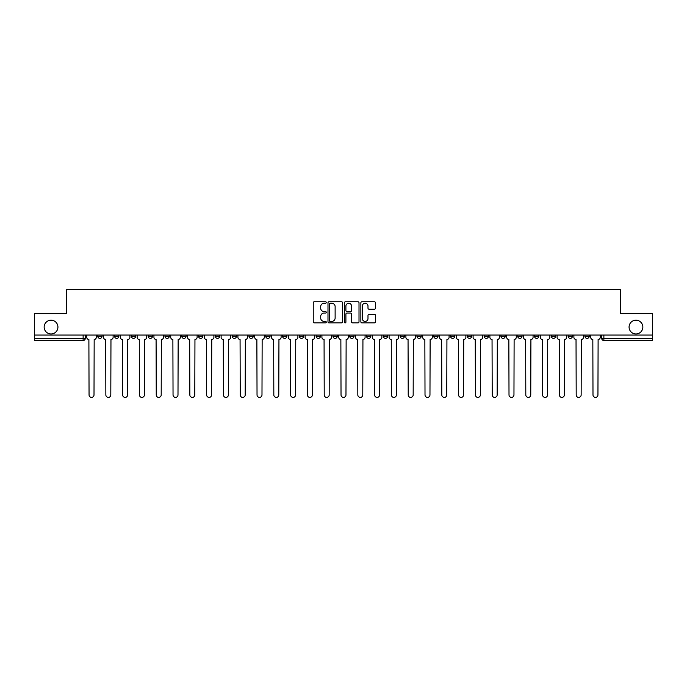 <?xml version="1.0" encoding="UTF-8"?>
<svg xmlns="http://www.w3.org/2000/svg" width="687" height="687" viewBox="0 0 687 687"><rect width="100%" height="100%" fill="white"/><g stroke="black" fill="none" stroke-linecap="round" stroke-linejoin="round"><path stroke-width="1.03" d="M326.273 302.495A0.739 0.739 0 0 0 325.535 301.756L314.303 301.756A1.056 1.056 0 0 0 313.246 302.812L313.246 321.842A1.056 1.056 0 0 0 314.303 322.899L325.535 322.899A0.739 0.739 0 0 0 326.273 322.16A0.739 0.739 0 0 0 325.535 321.413L324.075 321.413A3.383 3.383 0 0 1 320.7 318.038L320.7 316.449A3.383 3.383 0 0 1 324.075 313.066L325.535 313.066A0.739 0.739 0 0 0 326.273 312.327A0.739 0.739 0 0 0 325.535 311.589L324.075 311.589A3.383 3.383 0 0 1 320.7 308.205L320.7 306.617A3.383 3.383 0 0 1 324.075 303.233L325.535 303.233A0.739 0.739 0 0 0 326.273 302.495M629.069 327.081A6.896 6.896 0 0 0 635.956 333.968A6.896 6.896 0 0 0 642.852 327.081A6.896 6.896 0 0 0 635.956 320.185A6.896 6.896 0 0 0 629.069 327.081M44.148 327.081A6.896 6.896 0 0 0 51.044 333.968A6.896 6.896 0 0 0 57.931 327.081A6.896 6.896 0 0 0 51.044 320.185A6.896 6.896 0 0 0 44.148 327.081M568.123 335.05L568.123 336.235L572.426 336.235A2.155 2.155 0 0 1 570.279 338.382A2.155 2.155 0 0 1 568.123 336.235L568.123 335.05M551.326 336.235L551.326 335.05L551.326 336.235A2.155 2.155 0 0 0 553.473 338.382A2.155 2.155 0 0 1 551.326 336.235L555.628 336.235A2.155 2.155 0 0 1 553.473 338.382M517.723 335.05L517.723 336.235L522.034 336.235A2.155 2.155 0 0 1 519.879 338.382A2.155 2.155 0 0 1 517.723 336.235L517.723 335.05M500.926 336.235L500.926 335.05L500.926 336.235A2.155 2.155 0 0 0 503.082 338.382A2.155 2.155 0 0 1 500.926 336.235L505.237 336.235A2.155 2.155 0 0 1 503.082 338.382M484.129 336.235L484.129 335.05L484.129 336.235A2.155 2.155 0 0 0 486.284 338.382A2.155 2.155 0 0 1 484.129 336.235L488.44 336.235A2.155 2.155 0 0 1 486.284 338.382A2.155 2.155 0 0 0 488.44 336.235A2.155 2.155 0 0 1 486.284 338.382M433.737 336.235L433.737 335.05L433.737 336.235A2.155 2.155 0 0 0 435.893 338.382A2.155 2.155 0 0 1 433.737 336.235L438.04 336.235A2.155 2.155 0 0 1 435.893 338.382M416.94 335.05L416.94 336.235L421.243 336.235A2.155 2.155 0 0 1 419.096 338.382A2.155 2.155 0 0 1 416.94 336.235L416.94 335.05M400.143 335.05L400.143 336.235L404.445 336.235A2.155 2.155 0 0 1 402.29 338.382A2.155 2.155 0 0 1 400.143 336.235L400.143 335.05M383.337 335.05L383.337 336.235L387.648 336.235A2.155 2.155 0 0 1 385.493 338.382A2.155 2.155 0 0 1 383.337 336.235L383.337 335.05M366.54 336.235L366.54 335.05L366.54 336.235A2.155 2.155 0 0 0 368.696 338.382A2.155 2.155 0 0 1 366.54 336.235L370.851 336.235A2.155 2.155 0 0 1 368.696 338.382M332.946 335.05L332.946 336.235L337.257 336.235A2.155 2.155 0 0 1 335.101 338.382A2.155 2.155 0 0 1 332.946 336.235L332.946 335.05M316.149 336.235L316.149 335.05L316.149 336.235A2.155 2.155 0 0 0 318.304 338.382A2.155 2.155 0 0 1 316.149 336.235L320.46 336.235A2.155 2.155 0 0 1 318.304 338.382A2.155 2.155 0 0 0 320.46 336.235A2.155 2.155 0 0 1 318.304 338.382M215.357 335.05L215.357 336.235L219.668 336.235A2.155 2.155 0 0 1 217.513 338.382A2.155 2.155 0 0 1 215.357 336.235L215.357 335.05M198.56 335.05L198.56 336.235L202.871 336.235A2.155 2.155 0 0 1 200.716 338.382A2.155 2.155 0 0 1 198.56 336.235L198.56 335.05M181.763 335.05L181.763 336.235L186.074 336.235A2.155 2.155 0 0 1 183.918 338.382A2.155 2.155 0 0 1 181.763 336.235L181.763 335.05M148.169 335.05L148.169 336.235L152.471 336.235A2.155 2.155 0 0 1 150.324 338.382A2.155 2.155 0 0 1 148.169 336.235L148.169 335.05M131.372 335.05L131.372 336.235L135.674 336.235A2.155 2.155 0 0 1 133.527 338.382A2.155 2.155 0 0 1 131.372 336.235L131.372 335.05M374.389 309.21A1.056 1.056 0 0 0 375.445 308.154L375.445 302.812A1.056 1.056 0 0 0 374.389 301.756L361.92 301.756A1.056 1.056 0 0 0 360.864 302.812L360.864 321.842A1.056 1.056 0 0 0 361.92 322.899L374.389 322.899A1.056 1.056 0 0 0 375.445 321.842L375.445 315.393A1.056 1.056 0 0 0 374.389 314.337L369.048 314.337A1.056 1.056 0 0 0 367.992 315.393L367.992 318.588A2.825 2.825 0 0 1 365.166 321.413A2.825 2.825 0 0 1 362.341 318.588L362.341 306.067A2.825 2.825 0 0 1 365.166 303.233A2.825 2.825 0 0 1 367.992 306.067L367.992 308.154A1.056 1.056 0 0 0 369.048 309.21L374.389 309.21M34.35 335.05L34.35 313.615L66.441 313.615L66.441 289.605L620.559 289.605L620.559 313.615L652.65 313.615L652.65 335.05L34.35 335.05L34.35 338.382L85.282 338.382L85.282 335.05L85.282 338.382A2.155 2.155 0 0 1 83.127 340.537L34.35 340.537L34.35 338.382M342.573 302.812A1.056 1.056 0 0 0 341.516 301.756L329.047 301.756A1.056 1.056 0 0 0 327.991 302.812L327.991 321.842A1.056 1.056 0 0 0 329.047 322.899L341.516 322.899A1.056 1.056 0 0 0 342.573 321.842L342.573 302.812M345.484 301.756L357.953 301.756A1.056 1.056 0 0 1 359.009 302.812L359.009 321.842A1.056 1.056 0 0 1 357.953 322.899L352.62 322.899A1.056 1.056 0 0 1 351.555 321.842L351.555 314.122A1.056 1.056 0 0 0 350.499 313.066L346.961 313.066A1.056 1.056 0 0 0 345.905 314.122L345.905 322.16A0.739 0.739 0 0 1 345.166 322.899A0.739 0.739 0 0 1 344.427 322.16L344.427 302.812A1.056 1.056 0 0 1 345.484 301.756M601.718 335.05L601.718 338.382L652.65 338.382L652.65 340.537L603.873 340.537A2.155 2.155 0 0 1 601.718 338.382A2.155 2.155 0 0 0 603.873 340.537L603.873 335.05M652.65 335.05L652.65 338.382M589.223 335.05L589.223 336.235A2.155 2.155 0 0 1 587.076 338.382A2.155 2.155 0 0 1 584.92 336.235L589.223 336.235M584.92 335.05L584.92 336.235M572.426 335.05L572.426 336.235L572.426 335.05M555.628 335.05L555.628 336.235M538.831 335.05L538.831 336.235A2.155 2.155 0 0 1 536.676 338.382A2.155 2.155 0 0 1 534.529 336.235L538.831 336.235A2.155 2.155 0 0 1 536.676 338.382A2.155 2.155 0 0 0 538.831 336.235L538.831 335.05M534.529 335.05L534.529 336.235M522.034 335.05L522.034 336.235A2.155 2.155 0 0 1 519.879 338.382A2.155 2.155 0 0 0 522.034 336.235L522.034 335.05M505.237 335.05L505.237 336.235L505.237 335.05M488.44 335.05L488.44 336.235M471.643 335.05L471.643 336.235A2.155 2.155 0 0 1 469.487 338.382A2.155 2.155 0 0 1 467.332 336.235L471.643 336.235A2.155 2.155 0 0 1 469.487 338.382A2.155 2.155 0 0 0 471.643 336.235M467.332 335.05L467.332 336.235M454.846 335.05L454.846 336.235A2.155 2.155 0 0 1 452.69 338.382A2.155 2.155 0 0 1 450.535 336.235A2.155 2.155 0 0 0 452.69 338.382A2.155 2.155 0 0 0 454.846 336.235A2.155 2.155 0 0 1 452.69 338.382M450.535 335.05L450.535 336.235L454.846 336.235M438.04 335.05L438.04 336.235L438.04 335.05M421.243 335.05L421.243 336.235L421.243 335.05M404.445 335.05L404.445 336.235A2.155 2.155 0 0 1 402.29 338.382A2.155 2.155 0 0 0 404.445 336.235L404.445 335.05M387.648 335.05L387.648 336.235A2.155 2.155 0 0 1 385.493 338.382A2.155 2.155 0 0 0 387.648 336.235M370.851 335.05L370.851 336.235L370.851 335.05M354.054 335.05L354.054 336.235A2.155 2.155 0 0 1 351.899 338.382A2.155 2.155 0 0 1 349.743 336.235A2.155 2.155 0 0 0 351.899 338.382M349.743 335.05L349.743 336.235L354.054 336.235M337.257 335.05L337.257 336.235A2.155 2.155 0 0 1 335.101 338.382A2.155 2.155 0 0 0 337.257 336.235L337.257 335.05M320.46 335.05L320.46 336.235M303.663 335.05L303.663 336.235A2.155 2.155 0 0 1 301.507 338.382A2.155 2.155 0 0 1 299.352 336.235L303.663 336.235M299.352 335.05L299.352 336.235M286.857 335.05L286.857 336.235A2.155 2.155 0 0 1 284.71 338.382A2.155 2.155 0 0 1 282.555 336.235L286.857 336.235M282.555 335.05L282.555 336.235M270.06 335.05L270.06 336.235A2.155 2.155 0 0 1 267.904 338.382A2.155 2.155 0 0 1 265.757 336.235L270.06 336.235M265.757 335.05L265.757 336.235M253.263 335.05L253.263 336.235A2.155 2.155 0 0 1 251.107 338.382A2.155 2.155 0 0 1 248.96 336.235L253.263 336.235M248.96 335.05L248.96 336.235M236.465 335.05L236.465 336.235A2.155 2.155 0 0 1 234.31 338.382A2.155 2.155 0 0 1 232.154 336.235L236.465 336.235M232.154 335.05L232.154 336.235M219.668 335.05L219.668 336.235L219.668 335.05M202.871 335.05L202.871 336.235M186.074 335.05L186.074 336.235L186.074 335.05M169.277 335.05L169.277 336.235A2.155 2.155 0 0 1 167.121 338.382A2.155 2.155 0 0 1 164.966 336.235L169.277 336.235M164.966 335.05L164.966 336.235M152.471 335.05L152.471 336.235M135.674 335.05L135.674 336.235L135.674 335.05M118.877 335.05L118.877 336.235A2.155 2.155 0 0 1 116.721 338.382A2.155 2.155 0 0 1 114.574 336.235L118.877 336.235M114.574 335.05L114.574 336.235M97.777 335.05L97.777 336.235L102.08 336.235L102.08 335.05L102.08 336.235A2.155 2.155 0 0 1 99.924 338.382A2.155 2.155 0 0 1 97.777 336.235A2.155 2.155 0 0 0 99.924 338.382M83.127 340.537A2.155 2.155 0 0 0 85.282 338.382A2.155 2.155 0 0 1 83.127 340.537L83.127 335.05M330.207 303.233A0.739 0.739 0 0 0 329.468 303.98L329.468 320.674A0.739 0.739 0 0 0 330.207 321.413L331.744 321.413A3.383 3.383 0 0 0 335.127 318.038L335.127 306.617A3.383 3.383 0 0 0 331.744 303.233L330.207 303.233M351.555 306.119A2.825 2.825 0 0 0 348.73 303.293A2.825 2.825 0 0 0 345.905 306.119L345.905 310.533A1.056 1.056 0 0 0 346.961 311.589L350.499 311.589A1.056 1.056 0 0 0 351.555 310.533L351.555 306.119M86.734 335.05L86.734 337.308A2.155 2.155 0 0 0 88.889 339.464L89.052 394.913A2.473 2.473 0 0 0 91.526 397.395A2.473 2.473 0 0 0 94.007 394.913L94.171 339.464A2.155 2.155 0 0 0 96.317 337.308L96.317 335.05M103.531 335.05L103.531 337.308A2.155 2.155 0 0 0 105.686 339.464L105.85 394.913A2.473 2.473 0 0 0 108.323 397.395A2.473 2.473 0 0 0 110.805 394.913L110.968 339.464A2.155 2.155 0 0 0 113.115 337.308L113.115 335.05M120.337 335.05L120.337 337.308A2.155 2.155 0 0 0 122.484 339.464L122.647 394.913A2.473 2.473 0 0 0 125.128 397.395A2.473 2.473 0 0 0 127.602 394.913L127.765 339.464A2.155 2.155 0 0 0 129.92 337.308L129.92 335.05M137.134 335.05L137.134 337.308A2.155 2.155 0 0 0 139.281 339.464L139.444 394.913A2.473 2.473 0 0 0 141.926 397.395A2.473 2.473 0 0 0 144.399 394.913L144.562 339.464A2.155 2.155 0 0 0 146.717 337.308L146.717 335.05M153.931 335.05L153.931 337.308A2.155 2.155 0 0 0 156.086 339.464L156.241 394.913A2.473 2.473 0 0 0 158.723 397.395A2.473 2.473 0 0 0 161.196 394.913L161.359 339.464A2.155 2.155 0 0 0 163.515 337.308L163.515 335.05M170.728 335.05L170.728 337.308A2.155 2.155 0 0 0 172.884 339.464L173.038 394.913A2.473 2.473 0 0 0 175.52 397.395A2.473 2.473 0 0 0 177.993 394.913L178.156 339.464A2.155 2.155 0 0 0 180.312 337.308L180.312 335.05M187.525 335.05L187.525 337.308A2.155 2.155 0 0 0 189.681 339.464L189.844 394.913A2.473 2.473 0 0 0 192.317 397.395A2.473 2.473 0 0 0 194.79 394.913L194.953 339.464A2.155 2.155 0 0 0 197.109 337.308L197.109 335.05M204.322 335.05L204.322 337.308A2.155 2.155 0 0 0 206.478 339.464L206.641 394.913A2.473 2.473 0 0 0 209.114 397.395A2.473 2.473 0 0 0 211.587 394.913L211.751 339.464A2.155 2.155 0 0 0 213.906 337.308L213.906 335.05M221.12 335.05L221.12 337.308A2.155 2.155 0 0 0 223.275 339.464L223.438 394.913A2.473 2.473 0 0 0 225.911 397.395A2.473 2.473 0 0 0 228.393 394.913L228.548 339.464A2.155 2.155 0 0 0 230.703 337.308L230.703 335.05M237.917 335.05L237.917 337.308A2.155 2.155 0 0 0 240.072 339.464L240.235 394.913A2.473 2.473 0 0 0 242.709 397.395A2.473 2.473 0 0 0 245.19 394.913L245.353 339.464A2.155 2.155 0 0 0 247.5 337.308L247.5 335.05M254.714 335.05L254.714 337.308A2.155 2.155 0 0 0 256.869 339.464L257.032 394.913A2.473 2.473 0 0 0 259.506 397.395A2.473 2.473 0 0 0 261.987 394.913L262.151 339.464A2.155 2.155 0 0 0 264.297 337.308L264.297 335.05M271.52 335.05L271.52 337.308A2.155 2.155 0 0 0 273.666 339.464L273.83 394.913A2.473 2.473 0 0 0 276.311 397.395A2.473 2.473 0 0 0 278.785 394.913L278.948 339.464A2.155 2.155 0 0 0 281.103 337.308L281.103 335.05M288.317 335.05L288.317 337.308A2.155 2.155 0 0 0 290.464 339.464L290.627 394.913A2.473 2.473 0 0 0 293.109 397.395A2.473 2.473 0 0 0 295.582 394.913L295.745 339.464A2.155 2.155 0 0 0 297.9 337.308L297.9 335.05M305.114 335.05L305.114 337.308A2.155 2.155 0 0 0 307.269 339.464L307.424 394.913A2.473 2.473 0 0 0 309.906 397.395A2.473 2.473 0 0 0 312.379 394.913L312.542 339.464A2.155 2.155 0 0 0 314.698 337.308L314.698 335.05M321.911 335.05L321.911 337.308A2.155 2.155 0 0 0 324.066 339.464L324.221 394.913A2.473 2.473 0 0 0 326.703 397.395A2.473 2.473 0 0 0 329.176 394.913L329.339 339.464A2.155 2.155 0 0 0 331.495 337.308L331.495 335.05M338.708 335.05L338.708 337.308A2.155 2.155 0 0 0 340.864 339.464L341.027 394.913A2.473 2.473 0 0 0 343.5 397.395A2.473 2.473 0 0 0 345.973 394.913L346.136 339.464A2.155 2.155 0 0 0 348.292 337.308L348.292 335.05M355.505 335.05L355.505 337.308A2.155 2.155 0 0 0 357.661 339.464L357.824 394.913A2.473 2.473 0 0 0 360.297 397.395A2.473 2.473 0 0 0 362.779 394.913L362.934 339.464A2.155 2.155 0 0 0 365.089 337.308L365.089 335.05M372.302 335.05L372.302 337.308A2.155 2.155 0 0 0 374.458 339.464L374.621 394.913A2.473 2.473 0 0 0 377.094 397.395A2.473 2.473 0 0 0 379.576 394.913L379.731 339.464A2.155 2.155 0 0 0 381.886 337.308L381.886 335.05M389.1 335.05L389.1 337.308A2.155 2.155 0 0 0 391.255 339.464L391.418 394.913A2.473 2.473 0 0 0 393.891 397.395A2.473 2.473 0 0 0 396.373 394.913L396.536 339.464A2.155 2.155 0 0 0 398.683 337.308L398.683 335.05M405.897 335.05L405.897 337.308A2.155 2.155 0 0 0 408.052 339.464L408.215 394.913A2.473 2.473 0 0 0 410.689 397.395A2.473 2.473 0 0 0 413.17 394.913L413.334 339.464A2.155 2.155 0 0 0 415.48 337.308L415.48 335.05M422.703 335.05L422.703 337.308A2.155 2.155 0 0 0 424.849 339.464L425.013 394.913A2.473 2.473 0 0 0 427.494 397.395A2.473 2.473 0 0 0 429.968 394.913L430.131 339.464A2.155 2.155 0 0 0 432.286 337.308L432.286 335.05M439.5 335.05L439.5 337.308A2.155 2.155 0 0 0 441.647 339.464L441.81 394.913A2.473 2.473 0 0 0 444.291 397.395A2.473 2.473 0 0 0 446.765 394.913L446.928 339.464A2.155 2.155 0 0 0 449.083 337.308L449.083 335.05M456.297 335.05L456.297 337.308A2.155 2.155 0 0 0 458.452 339.464L458.607 394.913A2.473 2.473 0 0 0 461.089 397.395A2.473 2.473 0 0 0 463.562 394.913L463.725 339.464A2.155 2.155 0 0 0 465.88 337.308L465.88 335.05M473.094 335.05L473.094 337.308A2.155 2.155 0 0 0 475.249 339.464L475.413 394.913A2.473 2.473 0 0 0 477.886 397.395A2.473 2.473 0 0 0 480.359 394.913L480.522 339.464A2.155 2.155 0 0 0 482.678 337.308L482.678 335.05M489.891 335.05L489.891 337.308A2.155 2.155 0 0 0 492.047 339.464L492.21 394.913A2.473 2.473 0 0 0 494.683 397.395A2.473 2.473 0 0 0 497.156 394.913L497.319 339.464A2.155 2.155 0 0 0 499.475 337.308L499.475 335.05M506.688 335.05L506.688 337.308A2.155 2.155 0 0 0 508.844 339.464L509.007 394.913A2.473 2.473 0 0 0 511.48 397.395A2.473 2.473 0 0 0 513.962 394.913L514.116 339.464A2.155 2.155 0 0 0 516.272 337.308L516.272 335.05M523.485 335.05L523.485 337.308A2.155 2.155 0 0 0 525.641 339.464L525.804 394.913A2.473 2.473 0 0 0 528.277 397.395A2.473 2.473 0 0 0 530.759 394.913L530.914 339.464A2.155 2.155 0 0 0 533.069 337.308L533.069 335.05M540.283 335.05L540.283 337.308A2.155 2.155 0 0 0 542.438 339.464L542.601 394.913A2.473 2.473 0 0 0 545.074 397.395A2.473 2.473 0 0 0 547.556 394.913L547.719 339.464A2.155 2.155 0 0 0 549.866 337.308L549.866 335.05M557.08 335.05L557.08 337.308A2.155 2.155 0 0 0 559.235 339.464L559.398 394.913A2.473 2.473 0 0 0 561.872 397.395A2.473 2.473 0 0 0 564.353 394.913L564.516 339.464A2.155 2.155 0 0 0 566.663 337.308L566.663 335.05M573.885 335.05L573.885 337.308A2.155 2.155 0 0 0 576.032 339.464L576.195 394.913A2.473 2.473 0 0 0 578.677 397.395A2.473 2.473 0 0 0 581.15 394.913L581.314 339.464A2.155 2.155 0 0 0 583.469 337.308L583.469 335.05M590.683 335.05L590.683 337.308A2.155 2.155 0 0 0 592.829 339.464L592.993 394.913A2.473 2.473 0 0 0 595.474 397.395A2.473 2.473 0 0 0 597.948 394.913L598.111 339.464A2.155 2.155 0 0 0 600.266 337.308L600.266 335.05"/></g></svg>
